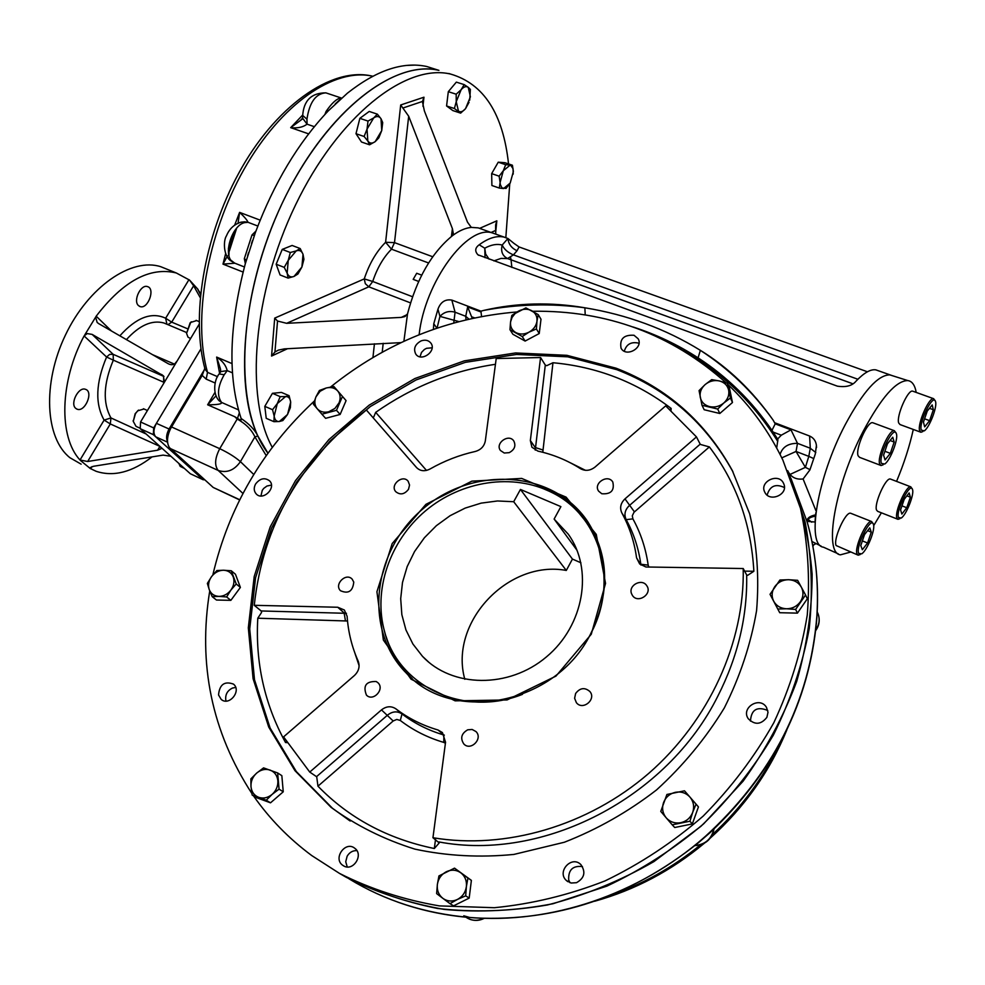 <?xml version="1.0" encoding="UTF-8"?>
<svg xmlns="http://www.w3.org/2000/svg" width="985" height="985" viewBox="0 0 985 985"><rect width="100%" height="100%" fill="white"/><g stroke="black" fill="none" stroke-linecap="round" stroke-linejoin="round"><path stroke-width="1.48" d="M152.072 456.892C132.249 472.197 113.607 477.011 96.161 471.31L90.201 468.478L90.238 467.579L93.464 466.287L163.104 455.119L170.885 456.264L140.227 428.684L140.559 421.974L164.458 382.131L163.313 375.728L92.134 334.395L113.164 354.317L109.618 354.403L106.589 357.026L113.337 360.153L113.164 354.317L163.608 376.332L163.695 382.217L113.337 360.153C103.413 383.707 102.625 402.963 110.96 417.935L110.308 423.944L104.114 420.102L110.96 417.935L146.125 433.991M204.818 479.855L202.959 479.584L153.328 434.644L153.672 427.921L200.952 348.838L156.406 423.353L170.159 429.485M203.23 479.781L190.327 473.748L170.885 456.264M75.82 408.43C69.652 403.85 78.591 386.305 85.523 389.334C93.809 391.698 85.005 412.518 77.138 409.194L75.82 408.43M138.405 305.522C132.852 300.647 140.904 283.939 147.504 286.61C155.642 288.642 147.849 309.573 140.079 306.569L138.405 305.522M81.139 464.169L69.96 457.742C45.187 438.263 42.22 383.288 65.429 335.085C88.367 286.733 131.596 257.147 160.85 266.738L166.957 269.2M164.458 382.131L176.315 362.345C174.074 364.93 171.365 365.373 168.189 363.699L98.709 323.634L97.146 322.427L95.631 317.17L96.185 316.197C123.211 281.008 149.917 266.603 176.303 272.968L189.576 280.109L193.626 285.798L171.71 322.144L165.652 318.241L166.921 324.25M200.484 294.54L197.69 289.184L200.583 293.604M189.576 280.109L198.047 289.418M200.189 297.568L193.626 285.798M176.315 362.345L199.13 324.299M159.902 446.377L110.308 423.944L87.665 461.497L80.007 460.007C58.62 437.118 59.679 381.429 84.107 335.934L87.185 333.583L92.134 334.395M84.747 334.937L95.631 317.17M160.875 447.252L161.097 448.729L157.612 450.219L87.665 461.497M90.201 468.478L80.585 460.586M184.441 468.454L180.193 466.361L178.827 463.393M190.597 338.544L188.012 337.165L186.559 333.349L190.684 322.44L196.643 320.568M186.559 333.435L190.117 322.858L191.385 321.787M139.747 428.056L136.029 426.37L133.258 421.358L135.462 413.651L137.691 410.807L143.995 408.984M133.27 421.506L135.142 413.725L138.491 410.105M469.069 102.268L465.536 108.658C462.925 111.65 460.561 112.487 458.468 111.133L456.24 101.677L461.14 89.709C463.787 86.717 466.151 85.917 468.232 87.32L470.362 89.401L469.734 100.138M464.194 84.624L468.232 87.32L470.399 96.801L465.536 108.658L460.635 113.127L454.405 108.522L456.24 101.677L456.178 94.203L461.14 89.709L464.194 84.624L456.338 82.124L448.31 91.679L456.178 94.203M460.635 113.127L452.841 110.579L446.574 105.961L448.31 91.679M454.405 108.522L446.574 105.961M367.036 129.121L373.672 117.941L377.353 114.161L381.01 118.717L382.709 122.596L381.737 130.549L375.187 141.631C372.145 143.761 369.695 143.551 367.824 140.99L367.036 129.121L368.008 121.081L373.672 117.941C376.726 115.848 379.176 116.107 381.01 118.717L381.737 130.549L378.831 137.826L375.187 141.631L369.572 144.795L367.824 140.99L364.105 136.484L367.036 129.121M377.353 114.161L369.227 111.44L359.857 118.335L368.008 121.081M369.572 144.795L361.495 142.012L355.991 133.701L359.857 118.335M364.105 136.484L355.991 133.701M287.152 273.14L288.248 260.323L290.304 252.505L296.226 250.892L300.179 248.54L303.023 254.315L301.902 267.034L294.01 276.428C290.809 277.61 288.531 276.502 287.152 273.14L284.246 267.378L288.248 260.323L296.226 250.892C299.44 249.771 301.705 250.916 303.023 254.315L303.934 259.314L301.902 267.034L297.938 274.002L294.01 276.428L288.113 278.102L287.152 273.14M290.304 252.505L282.227 249.402L292.114 245.462L300.179 248.54M288.113 278.102L280.085 274.963L276.169 264.239L282.227 249.402M284.246 267.378L276.169 264.239M279.321 421.518C276.453 421.728 274.729 419.918 274.162 416.113L272.55 409.698L277.302 403.567L280.196 396.635L285.588 396.561C288.457 396.413 290.144 398.248 290.673 402.077L287.534 414.488L279.321 421.518L273.928 421.678L274.162 416.113L277.302 403.567L285.588 396.561L289.098 395.687L290.673 402.077L290.378 407.63L287.534 414.488L282.843 420.558L279.321 421.518M272.55 409.698L264.805 406.362L272.439 393.323L281.39 392.399L289.098 395.687M280.196 396.635L272.439 393.323M273.928 421.678L266.221 418.317L264.805 406.362M510.193 183.062L513.382 171.464L512.409 165.221L505.699 164.704L503.31 170.737L499.124 176.18L500.121 182.447L499.321 188.061L503.581 188.554L510.193 183.062L506.044 188.443L502.005 187.95L500.318 184.589L500.121 182.447L503.31 170.737L509.971 165.271L510.796 165.468L513.05 168.681L513.21 174.123M499.321 188.061L491.897 185.512L491.663 173.631L498.238 162.193L504.985 162.722L512.409 165.221M499.124 176.18L491.663 173.631M505.699 164.704L498.238 162.193M341.13 98.512L340.576 98.007C336.525 98.795 331.699 103.253 326.097 111.391L327.414 111.785M429.755 67.46L426.677 66.487C402.927 61.378 376.504 70.267 347.422 93.169L328.337 110.812C298.283 142.542 273.965 183.111 255.386 232.522L245.265 263.857C229.012 325.752 227.633 377.304 241.128 418.49C249.205 423.895 254.783 429.743 257.873 436.01L267.957 453.223C234.455 410.191 236.548 304.611 278.681 210.913C320.544 117.018 391.624 58.78 438.916 70.366C394.369 59.728 328.707 109.803 286.081 195.276C243.295 280.553 233.014 383.621 257.873 436.01L254.918 436.86C251.618 429.719 245.708 423.772 237.2 419.031L219.741 448.692C214.841 458.197 214.336 465.449 218.202 470.448C226.882 473.268 234.282 470.337 240.414 461.645L253.761 474.487M254.327 235.415L251.975 234.984L244.317 258.71L246.336 260.089M237.2 419.031L234.676 416.667L240.931 420.46L241.128 418.49M230.084 260.36L234.676 263.143L229.616 259.929C223.275 254.007 223.423 240.352 226.439 235.871C229.419 228.68 234.368 224.112 241.263 222.142L239.601 222.585M228.471 252.529L229.123 249.07M227.486 255.866L222.992 264.128L243.073 272.057M244.588 221.797L248.06 222.314L244.76 222.598C232.201 224.986 222.819 254.278 232.214 261.616L234.898 263.217L222.992 264.128L225.602 253.785M228.397 249.205L228.458 248.085M244.76 222.598L241.276 222.142L244.637 221.797M257.824 226.033L248.06 222.314C247.173 220.123 244.354 216.811 239.601 212.378L234.689 225.073M238.013 223.509L239.601 212.378L260.151 220.148M326.983 93.23L325.838 92.849C315.742 93.575 309.45 102.354 306.951 119.197L307.061 124.172L302.641 118.249M302.654 118.828L290.686 127.644L308.625 133.862M314.313 126.671L307.061 124.172C303.035 127.237 297.568 128.395 290.686 127.644L302.703 114.986M306.951 119.197L302.678 115.43M220.541 369.4L220.64 371.628L227.215 370.631L224.198 374.743C217.648 386.379 216.762 395.601 221.539 402.409L219.236 400.833M215.949 395.908L207.626 404.786L214.927 392.473M224.198 374.743L219.162 373.931C214.09 379.656 212.501 394.025 219.039 400.649L221.539 402.409C222.154 404.035 217.513 404.823 207.626 404.786L234.676 416.667M220.418 372.108L218.965 374.226M232.485 372.872L227.215 370.631C225.959 365.337 222.438 360.818 216.638 357.075L219.581 373.303M220.394 368.636L216.638 357.075L232.017 363.6M215.222 383.042L206.197 379.139L202.196 375.433L170.479 428.832C166.921 436.638 166.564 442.893 169.408 447.572L213.203 487.452L239.601 499.912M167.512 441.612C165.911 438.263 166.416 434.077 169.026 429.054L204.461 369.572M202.196 375.433L204.658 368.661M206.197 379.139L207.515 372.367C192.518 319.657 206.862 234.861 244.009 169.346C281.107 103.708 334.604 67.386 372.761 76.239C330.985 65.749 273.867 108.018 238.678 173.335C203.846 237.139 190.721 317.441 205.065 369.276L207.515 372.367L217.562 376.676M204.338 479.424L200.817 477.639L155.692 436.798C153.143 433.646 153.389 429.164 156.406 423.353M416.704 273.264L413.183 279.371L416.704 273.264L421.678 275.135M413.183 279.371L418.637 281.427M481.825 229.148L478.254 227.88L471.31 227.4L467.506 222.179L424.363 110.862L422.417 101.603L423.969 97.207L422.922 106.269M287.522 348.715L271.565 356.053L274.938 352.002L278.349 350.131L284.443 348.875L401.03 342.62M451.425 236.437L452.41 228.668L453.346 233.777L452.632 235.526C431.725 252.579 416.68 278.706 407.519 313.907L404.392 316.727L401.301 317.392L407.248 314.572M495.701 232.152L496.834 220.825L495.627 224.9L495.603 230.453L491.084 232.46M410.486 302.875L368.784 286.82L372.724 281.476L364.253 278.903L365.312 283.68L368.784 286.82L286.647 323.314L277.536 321.048L274.704 318.118L271.565 356.053M452.41 228.668L408.689 116.23L400.698 104.976L385.603 242.285L391.513 249.18L394.505 242.63L385.603 242.285C376.405 251.52 369.289 263.721 364.253 278.903L274.704 318.118M495.824 234.122L495.603 230.453M286.647 323.314L401.301 317.392M407.519 313.907L403.887 341.29M471.31 227.4C465.437 227.966 459.207 230.675 452.632 235.526M505.834 237.631L509.75 183.801M508.543 163.916C503.089 113.694 483.77 83.737 450.576 74.06C405.414 63.212 338.064 116.316 295.512 205.015C252.751 293.542 244.785 397.965 272.291 447.362M448.852 73.506L450.576 74.06M511.868 267.452L511.043 259.806M496.058 234.233L492.512 232.977C467.469 224.149 424.732 282.215 419.13 334.715C424.732 282.215 467.469 224.149 492.512 232.977L496.058 234.233M590.704 633.774C619.368 580.854 599.816 515.611 551.908 492.537C513.099 472.738 461.448 480.668 425.557 510.809C389.654 540.937 372.576 590.68 384.901 632.715C399.221 686.643 464.095 717.609 522.469 694.351M588.267 522.444C579.192 510.095 567.84 500.417 554.235 493.411L542.218 488.215M383.768 628.578L385.455 635.066C390.503 651.984 399.417 666.476 412.186 678.567M554.124 519.058L560.896 506.622L520.449 489.446L513.69 501.722L497.499 500.971L481.16 503.126L465.203 508.088L450.12 515.684L436.38 525.67L424.4 537.748L414.562 551.526L407.187 566.584L402.496 582.455L400.698 598.658L401.843 614.652L405.943 629.944L412.9 644.005L422.503 656.355C452.004 687.85 508.802 688.811 546.392 656.933C584.29 625.45 593.61 568.985 568.185 534.079L554.124 519.058L577.099 550.406M513.69 501.722L566.301 570.438C508.001 559.566 448.815 622.655 464.821 679.293M520.449 489.446L572.445 559.074L580.916 562.78M566.301 570.438L572.445 559.074M509.208 452.657L504.271 453.026L500.466 450.514C494.765 443.25 508.814 433.228 513.813 440.997C516.103 445.836 514.564 449.726 509.208 452.657M408.504 489.311C404.453 494.433 400.218 495.233 395.761 491.687C389.654 485.002 402.705 474.007 408.147 481.246L409.563 485.051L408.504 489.311M353.763 582.086C352.815 591.259 348.394 594.14 340.502 590.729C333.792 584.388 346.092 572.223 352.187 579.18L353.763 582.086M376.233 681.521L377.92 682.716C385.11 689.094 373.167 702.071 366.457 695.151C362.788 685.769 366.051 681.226 376.233 681.521M467.703 729.811L472.147 729.466L475.94 731.535C483.352 738.491 470.756 751.469 463.837 743.983C460.081 738.233 461.362 733.505 467.703 729.811M575.622 693.489C579.968 687.825 584.708 687.148 589.83 691.47C596.738 699.288 582.751 710.961 576.397 702.687L574.612 698.291L575.622 693.489M631.459 593.512C628.27 585.065 642.121 578.023 646.776 585.743C652.796 593.943 637.837 604.027 632.419 595.433L631.459 593.512M601.786 493.744L598.621 491.158C592.945 483.253 607.893 473.637 612.805 482.034C614.652 490.518 610.983 494.421 601.786 493.744M576.52 882.695L571.128 883.028L566.424 880.553C556.39 871.713 571.792 854.943 580.965 864.707C585.94 872.131 584.462 878.128 576.52 882.695M582.455 866.591C572.79 865.446 568.21 869.89 568.702 879.925L569.958 882.708M766.884 717.339C761.011 724.714 754.818 725.182 748.292 718.755C740.523 707.87 759.804 695.841 766.49 707.402L768.005 712.29L766.884 717.339M767.758 710.468C756.972 706.134 751.21 709.692 750.471 721.131M783.875 484.091C788.382 494.618 769.519 502.682 764.828 492.254C758.881 481.677 778.655 472.234 783.555 483.339L783.875 484.091M784.405 487.538C775.651 483.413 769.888 485.925 767.118 495.073M634.02 335.269L638.145 338.754C643.722 347.939 625.906 357.752 621.055 348.173C619.479 338.951 623.8 334.654 634.02 335.269M638.97 343.42L638.046 343.014C630.942 341.66 626.361 344.393 624.305 351.214M421.1 340.896C425.224 339.48 428.487 340.219 430.876 343.1C437.069 350.992 421.334 362.48 415.793 354.12C413.195 348.739 414.968 344.331 421.1 340.896M432.107 347.803L426.554 348.308L424.375 349.478L421.518 352.408L420.004 356.792M255.583 484.017C259.991 478.341 264.657 477.282 269.57 480.84C276.797 487.809 262.81 501.427 256.174 493.891C253.81 491.096 253.613 487.797 255.583 484.017M271.429 485.1L266.96 486.024L263.709 488.412L262.256 490.37L260.951 495.972M218.535 694.942C219.532 684.526 224.494 680.894 233.42 684.082C241.953 690.608 229.197 706.59 221.182 699.399L218.535 694.942M235.71 687.444L232.571 688.022C227.449 690.497 225.183 694.474 225.774 699.941L226.082 701.061M343.642 865.901L342.681 865.273C332.671 858.366 345.501 840.451 354.797 848.294C364.007 854.746 353.209 871.823 343.642 865.901M356.865 850.609C352.728 850.486 349.478 852.357 347.139 856.224L345.735 861.74L347.249 866.948M286.487 741.668L285.515 742.505L287.115 742.653M393.175 720.983L381.49 709.889L309.746 772.068L316.714 776.796L317.958 786.178L393.175 720.983L396.77 719.444L400.304 720.478L402.003 713.94L395.871 708.831C408.356 718.361 422.405 725.416 438.017 729.996L442.425 732.569L445.552 742.21L432.944 837.73L439.212 842.926L434.323 848.528C387.77 838.912 348.986 818.129 317.958 786.178M640.964 565.045L636.569 557.842L639.684 563.986L645.889 566.978L743.219 568.53L746.667 574.969L747.664 575.326L753.87 571.275L744.611 571.128M648.881 567.126L648.179 565.144C645.828 548.485 640.73 533.057 632.899 518.873L632.308 515.771L634.008 512.274L709.372 446.919L700.323 444.42L696.469 436.921L624.982 498.878C620.587 503.187 619.54 507.878 621.867 512.976C629.427 526.741 634.328 541.701 636.569 557.842M671.031 410.388L671.154 408.418L669.96 409.452M542.784 452.275L552.967 362.739L546.749 365.669L545.296 365.078L540.568 357.53L530.349 440.517L531.912 447.202L537.884 451.105C553.225 454.491 567.409 460.327 580.436 468.651C585.312 471.31 590.187 470.781 595.051 467.05L665.688 405.869L696.469 436.921M426.48 470.411L375.679 412.346L373.721 416.987L372.736 417.32M345.39 620.476L344.147 612.99L337.756 607.252L254.253 605.307L261.173 610.959L261.579 612.424L257.787 618.211L347.508 621.006M337.756 607.252L344.368 610.023L347.114 616.302C348.197 632.038 351.879 646.997 358.183 661.169C360.091 666.414 358.848 671.179 354.452 675.476L283.569 736.879L309.746 772.068M254.253 605.307C262.995 525.313 300.351 460.204 366.346 409.982L416.569 467.579C420.213 471.162 424.683 471.655 429.952 469.045C444.309 460.869 459.416 455.008 475.262 451.475C480.877 449.862 484.238 446.328 485.334 440.861L496.206 358.54L540.568 357.53M381.49 709.889C386.391 706.134 391.18 705.777 395.871 708.831M743.219 568.53C744.758 642.072 709.483 720.454 648.746 773.373C587.823 826.095 505.367 849.907 432.944 837.73M616.007 368.168C666.685 387.708 705.445 421.839 732.323 470.547L749.671 513.887C757.022 544.988 759.324 577.21 756.591 610.577C750.865 644.018 740.092 676.498 724.283 708.006C705.753 738.356 683.184 765.653 656.552 789.921C628.048 811.936 597.316 829.37 564.343 842.249L513.899 854.426C479.855 857.75 446.845 855.99 414.882 849.119C384.101 839.491 356.164 825.565 331.071 807.343L294.971 770.676L268.733 727.078L253.096 678.727L248.319 627.827L254.204 576.52L270.21 526.852L295.475 480.643L328.916 439.569L369.215 405.106L414.894 378.523L464.292 360.867L515.586 352.95L566.855 355.314L616.007 368.168M591.271 634.241L555.946 676.116L507.053 699.953L455.119 700.84L411.028 679.17L383.374 640.065L376.923 591.739L392.202 543.548L425.926 504.332L471.864 481.148L521.681 478.414L566.104 497.129L596.27 534.412L605.541 583.391L591.271 634.241M590.508 634.143C555.725 704.521 452.866 724.628 406.288 673.087C362.825 629.55 372.65 550.27 423.476 508.395C473.539 465.585 552.708 470.165 587.368 521.102C609.284 555.552 610.331 593.229 590.508 634.143M409.785 676.215C398.691 664.887 390.786 651.627 386.071 636.421M549.704 491.441L552.622 492.808M253.49 795.855C269.422 818.658 288.839 838.555 311.728 855.546L339.529 873.424C370.446 888.987 403.715 899.81 439.335 905.892L494.347 907.714C531.838 904.033 568.751 895.094 605.086 880.885C640.472 863.783 673.149 842.2 703.155 816.134C731.067 787.889 754.621 756.751 773.816 722.731C790.179 687.629 801.334 651.676 807.281 614.886C810.163 578.207 807.897 542.698 800.485 508.346L782.866 460.081C768.842 431.147 750.521 405.943 727.915 384.495M726.228 382.919C671.339 334.1 606.846 310.226 532.762 311.26M516.94 311.962C447.929 317.687 385.788 342.718 330.529 387.043M314.4 400.993C262.576 449.258 228.717 507.238 212.834 574.969M209.756 590.791C197.8 664.21 211.849 731.793 251.889 793.528M788.862 473.613L805.151 522.222C811.652 556.685 813.007 592.17 809.214 628.664C802.381 665.195 790.401 700.717 773.287 735.253C753.377 768.62 729.245 798.983 700.877 826.341L653.942 861.579C619.947 881.058 584.45 895.525 547.438 904.969C510.205 911.396 473.588 912.553 437.574 908.466C402.508 901.46 369.892 889.824 339.714 873.535L346.215 877.278C376.578 892.582 409.231 903.294 444.161 909.401C479.954 912.664 516.226 910.768 552.991 903.737L606.871 886.131C641.703 869.73 673.974 848.947 703.709 823.78L743.072 781.228C765.665 749.868 783.555 716.563 796.73 681.312C806.986 645.532 812.12 609.801 812.12 574.132C809.227 539.041 801.581 505.798 789.207 474.401M644.719 331.342C700.507 352.15 744.906 388.262 777.916 439.667L776.672 448.003M773.102 432.07L777.596 439.039L781.29 435.198L790.992 429.842L775.207 423.846L771.969 430.359L773.102 432.07L781.29 435.198M773.151 420.152C753.033 392.018 728.777 368.747 700.372 350.34C728.124 367.368 752.38 390.639 773.151 420.152L775.207 423.846M771.969 430.359C751.851 400.993 727.213 376.824 698.07 357.85L700.372 350.34C665.638 328.904 627.137 314.72 584.868 307.788L585.225 314.929M633.109 326.995C656.121 334.42 677.779 344.701 698.07 357.85M472.246 318.377L467.653 306.926L481.037 312.011L480.939 311.161L483.832 310.386C516.977 302.777 550.652 301.902 584.868 307.788C551.292 303.232 517.605 304.106 483.832 310.386M481.037 312.011L481.542 316.505M816.356 623.936L816.873 616.007C810.039 701.603 772.523 775.38 704.324 837.336C638.477 894.946 550.258 924.262 469.685 917.454C425.101 913.575 384.876 900.709 349.01 878.817M817.181 612.338L816.602 621.067C808.98 702.133 773.607 772.523 710.493 832.251L698.463 842.704C630.597 896.818 556.131 921.886 475.029 917.909L465.72 917.17C441.908 914.868 419.117 909.795 397.374 901.964M807.269 522.333L807.269 522.296C815.358 551.046 818.67 581.027 817.181 612.239L816.873 616.007C818.88 583.342 815.654 552.031 807.195 522.062L806.912 521.077C807.158 518.061 810.039 515.992 815.568 514.872L815.124 520.819M696.26 844.28L712.45 830.195M463.775 915.804L469.685 917.454M807.269 522.296L790.93 478.378M774.986 422.873L809.608 436.023C813.61 437.82 815.875 440.972 816.43 445.479L815.272 454.085L809.904 469.907L803.095 478.956L815.937 510.722M815.925 512.643L815.568 514.872M803.095 478.956C795.88 479.867 790.758 477.097 787.692 470.67M807.183 522.013C807.355 518.886 810.076 516.953 815.346 516.214M815.112 522.013L807.589 521.422M807.257 522.259L808.525 519.797L811.738 522.185M812.674 545.296L815.445 543.942M813.696 544.853L812.896 546.49M780.071 454.442C782.422 447.005 788.234 443.312 797.493 443.336L810.298 448.249L808.796 456.363L813.672 458.542M781.782 457.865L796.04 451.45L805.385 467.346L809.978 469.648M790.992 429.842L797.493 443.336L796.04 451.45L808.796 456.363L805.385 467.346L790.315 474.314M433.4 329.359L433.769 323.769L437.943 309.204C440.603 302.026 445.245 298.997 451.832 300.093L455.07 312.208C449.185 310.546 444.137 311.937 439.938 316.382L458.85 321.578M453.753 322.957L455.07 312.208L465.733 316.284L468.909 319.115M514.502 243.812L507.928 238.505L502.202 245.043C500.626 251.421 502.436 255.928 507.62 258.562L852.875 383.781L507.718 258.599L501.057 258.39L493.879 260.89M485.051 257.676L484.755 248.195C491.195 244.699 497.019 243.64 502.202 245.043C504.098 249.242 507.829 252.529 513.419 254.881L857.886 379.262M892.09 375.593L875.862 369.867C870.641 369.006 864.054 372.761 856.076 381.121C852.271 385.788 846.041 387.474 837.361 386.157L477.934 254.807C474.635 251.15 475.053 247.814 479.19 244.797L484.755 248.195L485.642 254.081L489.089 259.153M777.596 439.039L777.916 439.667M479.19 244.797C488.462 237.964 496.797 235.415 504.197 237.139L507.928 238.505C508.543 244.157 511.584 248.22 517.039 250.719L519.07 246.952L867.44 371.776M875.862 369.867L878.263 370.729M451.832 300.093L480.939 311.161M510.686 257.799L511.043 259.831M850.547 552.08L840.451 554.826C823.263 553.262 835.021 484.842 863.303 431.122C881.316 397.497 896.141 380.641 907.801 380.579C911.581 381.121 914.191 384.187 915.631 389.777L916.185 392.412M913.292 429.448C909.647 446.045 904.07 463.356 896.559 481.394M881.378 512.816L873.683 525.645M838.284 553.853L823.46 547.192C806.025 545.444 817.193 477.651 845.265 424.621C863.143 391.427 878.004 374.854 889.824 374.879L892.361 375.679M884.899 451.302L890.341 453.346L885.059 459.921L883.582 455.181L887.448 443.779L892.755 437.217L894.171 442.043L890.341 453.346M890.083 440.517L894.171 442.043M881.353 463.369C878.263 455.513 893.974 424.498 896.362 433.695C898.591 438.928 890.415 460.241 884.739 464.034L881.353 463.369M883.176 464.797L881.058 465.523L879.679 463.997C876.822 457.212 889.356 428.857 894.38 430.728L896.178 433.24M880.59 465.339L859.573 457.348L858.132 455.796C855.091 448.988 867.576 420.78 872.759 422.725L873.252 422.897M901.964 505.859L906.766 507.718L901.866 514.084L900.573 509.91L904.218 499.284L909.143 492.931L910.399 497.191L906.766 507.718M906.889 495.837L910.399 497.191M898.443 517.494C895.697 510.612 910.399 481.32 912.492 489.471C914.523 494.162 906.409 514.761 901.238 518.061L898.443 517.494M899.859 518.689L898 519.329L896.867 518.073C894.294 512.065 906.323 485.063 910.78 486.836L912.332 489.102M897.606 519.181L877.733 511.375L876.551 510.107C873.818 504.061 885.798 477.196 890.403 479.03L890.809 479.19M862.38 540.913L867.576 543.006L862.343 549.741L860.791 545.579L864.522 534.596L869.78 527.874L871.282 532.109L867.576 543.006M867.6 530.656L871.282 532.109M858.661 553.398C855.386 546.429 871.22 515.426 873.461 524.389C875.542 529.45 867.231 550.307 861.727 553.841L858.661 553.398M860.225 554.53L858.206 555.183L857.024 553.989C853.97 547.992 866.738 519.587 871.614 521.533L873.289 523.971M857.763 554.998L836.117 545.53C832.904 539.485 845.622 511.24 850.646 513.247L851.114 513.419M924.583 418.822L929.606 420.657L924.669 426.862L923.45 422.122L927.23 411.114L932.192 404.921L933.349 409.735L929.606 420.657M929.458 408.319L933.349 409.735M921.234 430.063C918.673 422.38 933.251 393.052 935.467 401.4C937.621 406.251 929.618 427.33 924.287 430.876L921.234 430.063M922.859 431.553L920.913 432.255L919.608 430.667C917.22 423.944 929.052 396.967 933.645 398.691L935.294 401.006M920.507 432.107L900.044 424.572L898.689 422.959C896.128 416.212 907.911 389.37 912.639 391.144L913.07 391.304M788.529 579.709C794.316 579.993 798.589 582.48 801.359 587.183L805.545 595.002L795.621 609.419L786.486 608.779C780.674 608.459 776.414 605.935 773.693 601.207C771.329 596.307 771.686 591.48 774.752 586.703C778.138 582.135 782.73 579.796 788.529 579.709L797.628 580.313L801.359 587.183C803.772 592.083 803.44 596.935 800.362 601.761C796.951 606.378 792.322 608.718 786.486 608.779L777.818 609.038L770.036 594.312L779.911 580.017L788.529 579.709M805.545 595.002L807.318 598.769L797.444 613.126L779.726 612.719L770.036 594.312M795.621 609.419L797.444 613.126M777.818 609.038L779.726 612.719M510.55 321.984L512.052 317.441L515.155 313.476L525.891 307.874L538.204 314.597L536.973 321.208C536.209 325.912 533.55 329.569 528.982 332.179C524.279 334.506 519.871 334.629 515.746 332.548C511.843 330.172 510.119 326.651 510.55 321.984L511.831 315.409L518.516 311.088C523.17 308.761 527.566 308.613 531.691 310.669C535.618 313.008 537.379 316.517 536.973 321.208L536.406 328.953L528.982 332.179L522.247 336.513L509.971 329.692L510.55 321.984M538.204 314.597L540.999 319.238L539.226 333.546L525.116 341.069L512.889 334.26L509.971 329.692M536.406 328.953L539.226 333.546M522.247 336.513L525.116 341.069M705.125 384.581C709.372 381.121 714.088 379.902 719.272 380.924L727.373 383.3L730.427 398.014L723.815 402.988C719.53 406.473 714.778 407.679 709.582 406.62C704.521 405.217 701.406 402.139 700.273 397.386C699.498 392.547 701.111 388.275 705.125 384.581L711.699 379.644L719.272 380.924C724.332 382.279 727.459 385.332 728.654 390.097C729.466 394.96 727.853 399.257 723.815 402.988L717.696 409.046L701.997 405.278L699.067 390.602L705.125 384.581M727.373 383.3L729.417 387.856L732.471 402.508L719.801 413.491L704.176 409.735L701.997 405.278M730.427 398.014L732.471 402.508M717.696 409.046L719.801 413.491M317.207 408.726C314.572 405.352 314.153 401.387 315.963 396.844L319.411 390.466L326.207 387.991L333.89 386.539L337.744 390.971C340.416 394.32 340.847 398.285 339.049 402.865L334.888 408.467L328.744 411.767C323.966 412.875 320.113 411.865 317.207 408.726L313.415 404.244L315.963 396.844L320.1 391.279L326.207 387.991C330.96 386.871 334.802 387.856 337.744 390.971L342.472 396.426L336.488 410.314L321.91 414.205L317.207 408.726M342.472 396.426L346.08 400.624L340.133 414.451L325.616 418.329L321.91 414.205M336.488 410.314L340.133 414.451M689.968 797.111C693.6 801.605 694.511 806.678 692.701 812.329L689.931 821.219L672.226 824.839L666.18 817.784C662.597 813.265 661.723 808.192 663.545 802.59C665.737 797.124 669.689 793.688 675.402 792.297C681.177 791.3 686.04 792.9 689.968 797.111L696.05 804.129L692.701 812.329C690.51 817.858 686.533 821.318 680.77 822.709C674.947 823.682 670.083 822.044 666.18 817.784L660.775 811.406L666.919 794.464L684.489 790.807L689.968 797.111M689.931 821.219L692.344 823.916L674.725 827.511L672.226 824.839M696.05 804.129L698.427 806.912L692.344 823.916M466.385 886.635C465.462 892.447 462.47 896.719 457.409 899.465L449.997 903.639L442.868 898.345L436.638 893.617L437.365 884.481C438.3 878.718 441.28 874.471 446.291 871.75C451.45 869.386 456.289 869.73 460.783 872.796C465.043 876.194 466.915 880.812 466.385 886.635L465.696 895.833L457.409 899.465C452.201 901.829 447.35 901.46 442.868 898.345C438.633 894.909 436.786 890.28 437.365 884.481L438.941 875.924L454.516 868.142L467.912 878.029L466.385 886.635M449.997 903.639L453.556 905.855L469.18 898.098L465.696 895.833M454.516 868.142L471.384 880.381L469.18 898.098M467.912 878.029L471.384 880.381M272.155 794.366C267.858 797.85 263.364 798.835 258.673 797.321L252.16 795.043L250.99 786.633L250.855 778.889L256.703 773.065C260.951 769.605 265.421 768.608 270.087 770.085C274.63 771.92 277.216 775.454 277.856 780.711C278.139 786.042 276.231 790.598 272.155 794.366L266.258 800.226L258.673 797.321C254.142 795.449 251.581 791.878 250.99 786.633C250.744 781.327 252.64 776.796 256.703 773.065L263.561 767.881L277.659 772.954L279.063 789.145L272.155 794.366M252.16 795.043L256.457 797.665L270.518 802.824L266.258 800.226M277.659 772.954L281.845 775.663L283.249 791.792L270.518 802.824M279.063 789.145L283.249 791.792M218.879 596.393C214.188 596.11 210.975 593.844 209.239 589.609L207.355 583.415L211.603 576.545L216.885 570.524L223.558 570.229C228.237 570.475 231.463 572.716 233.236 576.939C234.689 581.347 233.925 585.718 230.921 590.052C227.658 594.214 223.644 596.319 218.879 596.393L212.181 596.639L209.239 589.609C207.823 585.201 208.611 580.854 211.603 576.545C214.841 572.433 218.83 570.327 223.558 570.229L231.278 570.771L236.215 583.97L230.921 590.052L226.636 596.959L218.879 596.393M231.278 570.771L235.464 574.255L240.389 587.417L230.859 600.345L216.454 600.025L212.181 596.639M236.215 583.97L240.389 587.417M226.636 596.959L230.859 600.345M140.227 428.684L153.328 434.644M140.559 421.974L153.672 427.921M190.327 473.748L202.959 479.584M80.007 460.007L104.114 420.102C94.929 403.788 95.754 382.759 106.589 357.026L84.107 335.934M174.69 363.945L177.251 360.793M157.612 450.219L159.767 446.611L160.518 446.931M161.848 386.489L164.261 382.463M161.712 374.497L163.978 376.516M186.916 328.51L171.71 322.144L167.93 324.668M126.412 339.616C139.439 325.296 151.924 319.756 163.879 322.969L167.031 324.299M119.85 335.823C136.287 317.515 151.542 311.642 165.652 318.241L188.96 279.654M174.394 364.105L152.527 354.662M96.185 316.197L111.465 330.985M91.987 466.619L90.694 468.774M326.097 111.391L324.915 114.457M341.573 98.131L340.576 98.007M244.317 258.71L245.339 263.598M255.903 231.106L251.975 234.984M171.513 426.948L219.741 448.692C228.397 452.817 235.292 457.138 240.414 461.645L254.918 436.86L266.221 455.636M415.116 65.109L412.149 65.096M171.119 427.613L170.109 427.219M221.539 402.409L238.493 409.871M239.343 412.863L237.385 418.65M234.898 263.217L244.415 266.972M234.208 231.413L228.779 248.417M155.692 436.798L167.561 442.203M200.817 477.639L204.006 479.116M170.27 448.52L218.202 470.448L242.938 493.448M213.203 487.452L239.7 499.727M383.202 343.297L382.205 352.236M374.435 343.802L372.933 357.518M274.938 352.002L277.536 321.048M496.834 220.825L479.621 228.372M428.561 262.97L391.513 249.18C383.424 257.344 377.169 268.105 372.724 281.476L412.493 296.719M432.71 256.753L394.505 242.63L408.689 116.23M403.444 107.845L422.43 101.467M400.698 104.976L423.969 97.207M285.515 742.505C264.509 704.029 255.275 662.585 257.787 618.211M359.106 665.651L354.822 652.92M435.505 839.528L434.323 848.528M400.304 720.478C413.171 730.328 427.65 737.642 443.755 742.407L445.417 743.232M375.679 412.346C412.259 386.723 452.177 370.717 495.443 364.302M709.372 446.919C736.288 482.305 751.124 523.749 753.87 571.275M746.667 574.969C747.455 616.216 737.9 656.49 718.003 695.804C667.313 798.145 543.24 861.752 438.965 841.941M349.355 820.48L332.413 808.217L296.35 771.6L270.124 728.05L254.499 679.761L249.722 628.923L255.583 577.69L271.552 528.083L296.768 481.936L330.16 440.923L370.397 406.51L416.002 379.976L465.326 362.345L516.559 354.452L567.754 356.829L616.856 369.683C667.461 389.21 706.171 423.304 733.012 471.963L732.323 470.547M552.967 362.739C596.984 366.777 636.384 382.008 671.154 408.418M261.173 610.959L346.474 613.323M316.542 776.66L387.708 714.975C392.572 711.256 397.337 710.911 402.003 713.94C414.402 723.409 428.364 730.427 443.878 734.995L444.333 735.142M443.755 742.407L443.878 734.995L438.017 729.996M648.179 565.144L640.816 564.233C638.575 548.189 633.687 533.328 626.177 519.649C623.862 514.589 624.896 509.922 629.267 505.637L700.175 444.186M632.899 518.873L626.177 519.649L621.867 512.976M634.438 511.88L624.982 498.878M569.761 462.507L585.41 470.301M535.249 450.145L545.296 365.078M542.464 449.825L535.237 447.535L530.349 440.517M683.516 350.66C722.128 372.49 753.537 402.742 777.744 441.391M472.357 317.047L474.548 317.884M815.74 629.981C819.655 624.17 820.173 618.235 817.328 612.153L817.205 611.894M695.09 845.462C705.198 844.539 711.441 839.109 713.805 829.198M465.917 917.195C471.433 920.901 477.331 921.283 483.61 918.316M779.566 744.192C763.19 778.285 740.818 808.402 712.414 834.529M700.507 844.847C672.817 867.44 642.38 884.444 609.21 895.833M809.608 436.023L810.298 448.249L815.789 452.534M821.219 546.183L811.923 541.479M807.355 522.592L807.355 521.927M466.004 319.793L465.733 316.284L467.653 306.926M437.943 309.204L439.938 316.382L437.057 328.091M517.039 250.719L513.419 254.881L507.534 258.55L852.85 383.793M436.884 328.153L433.769 323.769M77.138 409.194L76.485 408.898M140.079 306.569L139.451 306.31M186.436 332.45L166.847 324.2M176.303 272.968L160.85 266.738M186.448 332.548L186.559 333.349M196.113 320.347L199.105 321.59M133.184 420.57L133.258 421.358M143.441 408.738L147.43 410.523M335.208 103.967L340.379 99.177M251.532 243.443L252.505 240.599M248.516 252.825L247.678 255.546M234.689 263.143L231.093 260.372M228.939 255.46L229.025 252.098M341.598 98.106L325.838 92.849C311.408 92.885 303.675 100.532 302.666 115.774L302.654 118.865M406.805 65.416L415.067 65.096M236.646 228.188L229.283 251.2M302.543 118.188L301.065 119.714M426.677 66.487L438.916 70.366M405.438 316.234L404.392 316.727M478.254 227.88L504.197 237.139M384.901 632.715L385.455 635.066M551.908 492.537L554.235 493.411M422.503 656.355L428.795 662.228M366.457 695.151L367.183 695.742M463.837 743.983L464.612 744.648M566.424 880.553L567.877 881.698M783.555 483.339L783.838 484.004M221.182 699.399L222.154 700.076M342.681 865.273L344.294 866.234M350.217 821.022L331.071 807.343M406.288 673.087L409.501 675.969M815.678 630.634C819.36 625.401 820.148 619.787 818.055 613.778M694.893 845.622C705.408 844.884 711.786 839.343 714.014 829.001M484.251 918.34C479.486 920.753 474.61 921.049 469.648 919.227M816.54 447.547L816.43 445.479M514.379 243.664L519.07 246.952M477.934 254.807L478.821 255.337M786.843 729.91C769.864 771.452 744.328 807.515 710.247 838.124M704.361 843.222C671.573 870.617 635.017 889.96 594.694 901.238M889.824 374.879L907.801 380.579M894.38 430.728L872.759 422.725M910.78 486.836L890.403 479.03M871.614 521.533L850.646 513.247M933.645 398.691L912.639 391.144"/></g></svg>
